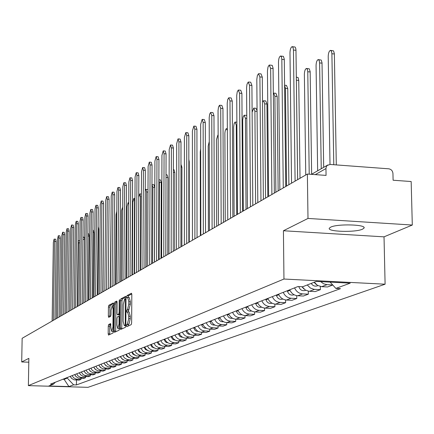 <?xml version="1.0" encoding="UTF-8"?>
<svg xmlns="http://www.w3.org/2000/svg" width="434" height="434" viewBox="0 0 434 434"><rect width="100%" height="100%" fill="white"/><g stroke="black" fill="none" stroke-linecap="round" stroke-linejoin="round"><path stroke-width="0.65" d="M126.5 325.722L126.75 326.688L131.204 324.643L131.638 322.874L131.822 294.599L131.464 293.238L126.999 295.608L126.701 296.845L126.945 297.789L127.71 297.431L128.838 301.76L128.822 304.098L127.46 309.746L126.896 310.028L126.603 311.259L126.847 312.214L127.596 311.883L128.741 316.267L128.724 318.61L127.363 324.231L126.793 324.496L126.5 325.722M127.672 311.883L129.142 311.948L130.287 316.332L130.271 318.675L128.909 324.296L128.339 324.561L128.052 326.091M131.784 293.954L128.535 295.684L128.28 297.458M127.786 297.436L129.251 297.502L130.384 301.831L130.368 304.163L128.187 311.905M362.564 229.152L363.974 228.138C367.012 224.487 337.234 223.618 330.637 227.177L329.363 228.148C326.65 231.772 355.603 232.635 362.564 229.152M108.646 324.551L108.256 326.222L108.191 333.741L108.511 335.07L113.052 332.986L113.453 331.299L113.681 304.207L113.312 302.916L108.825 305.308L108.435 306.99L108.348 316.039L108.674 317.346L110.627 316.37L111.017 314.683L111.055 310.169L112.232 305.601L113.106 309.106L112.948 326.916L111.782 331.457L110.903 327.892L110.599 323.607L108.646 324.551L110.127 324.61L109.737 326.281L109.715 334.527M283.424 230.752L384.025 236.845L412.3 225.034L307.994 218.438L283.424 230.752L283.955 279.035L28.373 385.625L28.872 358.359L21.7 361.956L22.15 338.298L307.375 174.056L326.064 175.401L325.95 168.555L315.258 174.625M307.994 218.438L307.375 174.056M120.245 328.153L120.592 329.514L125.415 327.307L125.833 325.56L126.034 297.664L125.686 296.324L120.874 298.88L120.462 300.616L120.245 328.153L121.77 328.212L121.818 328.961M119.138 330.193L114.462 332.33L114.131 330.99L114.359 303.849L114.76 302.14L116.773 301.077L117.104 302.395L117.012 313.456L117.348 314.786L118.715 314.113L119.122 312.393L119.214 300.822L119.534 299.601L119.551 328.473L119.138 330.193M412.3 225.034L411.166 181.531L393.106 180.229L392.944 173.47C392.634 170.812 391.235 169.26 388.745 168.81L330.079 164.453L327.209 165.452L326.325 166.694L325.95 168.555M384.025 236.845L385.099 284.199L88.01 387.334L28.373 385.625M21.7 361.956L28.801 362.189M314.281 282.219L317.514 285.388L321.665 286.679L326.986 284.666L323.601 283.793L320.693 281.644M326.986 284.666L332.71 284.954M321.665 286.679L327.545 286.972L332.769 285.019M320.33 286.505L320.379 289.662L313.95 289.321L310.451 288.1L307.256 284.964M302.08 286.744L305.276 289.988L308.834 291.257L315.225 291.594L320.379 289.662M308.297 291.171L308.341 294.176L302.623 293.899C298.896 293.53 296.216 291.523 294.572 287.872M289.722 289.787C291.35 293.406 294.013 295.397 297.713 295.76L303.388 296.031L308.341 294.176M296.731 295.652L296.769 298.511L291.143 298.245C287.487 297.892 284.85 295.923 283.239 292.342M278.574 294.181C280.174 297.735 282.789 299.682 286.424 300.035L292.006 300.301L296.769 298.511M285.599 299.954L285.632 302.688L280.104 302.433C276.507 302.086 273.919 300.154 272.34 296.644M267.849 298.413C269.416 301.896 271.982 303.811 275.557 304.153L281.048 304.408L285.632 302.688M274.879 304.093L274.906 306.708L269.471 306.458C265.933 306.122 263.389 304.229 261.843 300.784M257.519 302.487C259.055 305.91 261.577 307.787 265.093 308.118L270.49 308.362L274.906 306.708M264.556 308.08L264.577 310.581L259.228 310.343C255.745 310.012 253.244 308.156 251.725 304.771M247.559 306.415C249.067 309.778 251.546 311.617 255.008 311.943L260.319 312.176L264.577 310.581M254.595 311.916L254.612 314.319L249.349 314.086C245.926 313.766 243.469 311.943 241.977 308.617M237.957 310.207C239.438 313.505 241.874 315.312 245.281 315.632L250.505 315.86L254.612 314.319M244.988 315.61L244.998 317.921L239.823 317.699C236.449 317.384 234.034 315.594 232.57 312.328M228.685 313.858C230.139 317.102 232.543 318.876 235.89 319.185L241.033 319.408L244.998 317.921M235.705 319.18L235.722 321.399L230.622 321.187C227.302 320.878 224.926 319.12 223.488 315.914M219.74 317.39C221.166 320.58 223.526 322.321 226.825 322.625L231.892 322.836L235.722 321.399M226.743 322.619L226.754 324.762L221.736 324.551C218.465 324.252 216.127 322.527 214.716 319.37M211.092 320.802C212.492 323.932 214.819 325.646 218.063 325.945L223.054 326.151L226.754 324.762M218.08 325.945L218.09 328.012L213.143 327.806C209.926 327.518 207.626 325.82 206.237 322.717M202.732 324.1C204.11 327.182 206.4 328.863 209.595 329.151L214.51 329.352L218.09 328.012M209.703 329.156L209.709 331.153L204.837 330.958C201.669 330.67 199.401 329.005 198.034 325.95M194.644 327.29C196 330.317 198.251 331.977 201.403 332.26L206.242 332.449L209.709 331.153M201.593 332.265L201.598 334.191L196.797 334.001C193.672 333.724 191.443 332.086 190.097 329.081M186.821 330.377C188.15 333.361 190.369 334.988 193.472 335.265L198.246 335.449L201.598 334.191M193.743 335.276L193.743 337.137L189.012 336.952C185.936 336.681 183.739 335.07 182.416 332.113M179.242 333.366C180.549 336.301 182.736 337.902 185.795 338.173L190.499 338.357L193.743 337.137M186.137 338.184L186.137 339.99L181.477 339.811C178.439 339.545 176.275 337.956 174.973 335.048M171.897 336.263C173.188 339.149 175.341 340.728 178.358 340.994L182.991 341.167L186.137 339.99M178.77 341.01L178.765 342.751L174.17 342.578C171.175 342.317 169.043 340.755 167.763 337.891M164.779 339.068C166.048 341.916 168.17 343.468 171.142 343.728L175.716 343.896L178.765 342.751M171.62 343.744L171.62 345.431L165.376 344.976L162.387 343.153L160.77 340.652M157.878 341.791L159.913 344.683L162.452 346.088L168.658 346.544L171.62 345.431M164.687 346.397L164.681 348.035L158.529 347.585L155.584 345.789L153.989 343.327M151.178 344.433L153.186 347.281L156.24 348.811L161.811 349.11L164.681 348.035M157.96 348.969L157.954 350.558L151.878 350.119L148.976 348.35L147.403 345.92M144.679 346.999L146.236 349.408L149.128 351.166L155.166 351.6L157.954 350.558M151.423 351.469L151.417 353.005L145.428 352.576L142.976 351.225L141.012 348.442M138.365 349.489L139.905 351.865L142.753 353.596L148.71 354.019L151.417 353.005M145.075 353.894L145.07 355.386L139.157 354.969L136.33 353.249L134.806 350.894M132.229 351.909L133.748 354.252L136.558 355.956L142.439 356.374L145.07 355.386M138.907 356.249L138.902 357.697L133.064 357.291L130.276 355.598L128.773 353.271M126.272 354.258L127.764 356.569L130.536 358.251L136.341 358.658L138.902 357.697M132.912 358.538L132.902 359.949L127.14 359.542L124.39 357.876L122.909 355.587M120.473 356.547L121.949 358.826L124.683 360.48L130.417 360.882L132.902 359.949M127.081 360.768L127.07 362.135L121.384 361.739L118.666 360.095L117.202 357.833M114.836 358.766L116.29 361.017L118.992 362.65L124.65 363.041L127.07 362.135M121.406 362.933L121.395 364.262L115.78 363.876L113.486 362.618L111.652 360.025M109.352 360.931L110.789 363.149L113.453 364.761L119.041 365.146L121.395 364.262M115.883 365.043L115.873 366.334L110.323 365.954L107.675 364.354L106.254 362.157M104.014 363.041L105.429 365.227L108.061 366.817L113.578 367.191L115.873 366.334M110.507 367.093L110.496 368.347L105.012 367.978L102.402 366.399L100.992 364.229M98.811 365.092L100.211 367.251L102.809 368.813L108.261 369.188L110.496 368.347M105.267 369.09L105.256 370.31L99.842 369.947L97.259 368.39L95.871 366.247M93.744 367.088L95.127 369.22L97.693 370.766L103.08 371.13L105.256 370.31M100.167 371.037L100.151 372.226L94.802 371.867L92.252 370.332L90.885 368.216M88.813 369.036L90.174 371.135L92.708 372.665L98.035 373.023L100.151 372.226M95.192 372.931L95.176 374.092L89.892 373.739L87.739 372.562L86.019 370.137M84.001 370.934L85.71 373.349L87.852 374.515L93.109 374.868L95.176 374.092M90.343 374.781L90.332 375.909L85.102 375.562L82.975 374.401L81.277 372.003M79.308 372.784L80.637 374.835L83.116 376.321L88.314 376.663L90.332 375.909M85.612 376.582L85.601 377.683L80.436 377.341L77.974 375.866L76.655 373.831M74.735 374.585L76.048 376.614L78.494 378.079L83.632 378.421L85.601 377.683M81.001 378.339L80.984 379.414L75.879 379.077L73.449 377.618L72.147 375.611M70.27 376.349L71.567 378.35L73.986 379.799L79.069 380.13L80.984 379.414M62.751 379.316L64.129 379.354L67.303 378.112L73.606 384.844L68.908 386.569L48.841 385.994L53.295 384.253L50.442 384.166L297.957 286.538L302.639 286.771L316.315 281.422L350.216 283.152L335.873 288.426L330.133 282.127M73.606 384.844L76.433 384.925L340.489 288.653L335.873 288.426M283.955 279.035L385.099 284.199M64.14 378.768L64.129 379.354L68.908 386.569M67.303 378.112L67.313 377.515M76.498 380.054L76.433 384.925M53.295 384.253L55.373 382.224M126.001 297.03L122.388 298.95L121.976 300.686L121.77 328.212M124.981 325.343L125.274 324.122L125.204 298.722L124.58 299.048L123.251 304.646L123.126 321.279L124.249 325.652L125.833 325.375M117.072 301.776L116.252 302.21L115.856 303.919L115.677 331.782M118.791 314.834L119.659 314.46M116.92 324.957L117.826 328.565L119.03 323.954L119.079 317.579L118.742 316.234L117.375 316.901L116.968 318.616L116.92 324.957M110.887 324.241L110.127 324.61M113.654 303.594L110.301 305.373L109.91 307.055L109.862 316.755M333.784 164.73L331.896 53.74L331.451 51.228L330.415 50.382C329.081 51.06 328.348 53.094 328.218 56.485L330.008 164.448M330.741 50.415L333.534 50.859L334.359 53.556L336.296 164.915M292.386 46.698L295.055 47.024L295.668 48.033L295.966 49.856L297.632 179.671M295.098 181.13L293.46 50.04L293.053 47.518L292.077 46.671C290.818 47.36 290.118 49.411 289.983 52.829L291.556 183.17M314.042 282.312L316.375 284.585M311.238 283.407C312.751 285.767 314.742 286.586 317.216 285.865L317.894 285.605M321.241 168.745L319.598 62.914L319.169 60.44L318.171 59.599C316.891 60.25 316.191 62.236 316.06 65.556L317.65 170.795M318.475 59.632L321.225 60.071L322.017 62.729L323.683 167.35M298.814 286.581L298.885 286.852C300.111 289.993 302.227 291.192 305.238 290.454L305.748 290.259M301.928 286.733L303.968 289.011M309.22 174.191L307.771 71.735L307.364 69.294L306.399 68.463C305.173 69.093 304.494 71.03 304.37 74.274L305.753 174.994M306.681 68.491L309.247 68.8L310.153 71.545L311.639 174.235M280.787 56.057L283.418 56.377L284.292 59.17L285.751 186.512M283.261 187.944L281.834 59.36L281.444 56.87L280.5 56.029C279.295 56.691 278.623 58.699 278.492 62.035L279.859 189.902M269.639 65.051L272.232 65.366L273.073 68.122L274.337 193.081M271.885 194.492L270.653 68.317L269.167 65.095L268.017 66.955L267.442 70.888L268.619 196.374M287.319 290.731L287.482 291.339C288.681 294.42 290.758 295.592 293.72 294.865L294.073 294.729M290.313 291.013L291.952 293.156M297.664 179.649L296.351 79.384M296.319 77.1L298.131 77.599L298.749 80.436L300.024 178.293M276.355 295.06L276.512 295.652C277.684 298.673 279.729 299.829 282.637 299.113L282.849 299.031M286.559 186.045L285.442 88.395L284.596 85.319M284.596 85.238L286.478 85.406L287.758 88.601L288.887 184.705M265.792 299.227L265.944 299.807C267.094 302.775 269.107 303.903 271.972 303.198L272.042 303.171M275.867 192.202L274.89 96.267L273.659 93.109L273.333 93.25M273.887 93.131L275.932 93.31L277.163 96.462L278.156 190.884M258.919 73.699L261.056 73.894L262.293 77.143L263.367 199.401M260.959 200.785L259.906 76.927L258.474 73.747L257.367 75.559L256.814 79.406L257.812 202.597M248.601 82.031L250.711 82.216L251.91 85.427L252.81 205.477M250.44 206.844L249.561 85.216L248.183 82.075L246.979 84.321L246.583 87.603L247.418 208.586M238.662 90.05L240.751 90.234L241.901 93.402L242.649 211.331M240.317 212.671L239.595 93.202L238.266 90.093L237.241 91.818L236.725 95.502L237.403 214.347M229.081 97.786L231.148 97.959L232.261 101.095L232.863 216.967M230.568 218.286L229.987 100.9L228.707 97.829L227.72 99.511L227.221 103.118L227.758 219.902M219.843 105.245L221.888 105.419L222.957 108.511L223.423 222.398M221.166 223.7L220.722 108.321L219.49 105.288L218.541 106.927L218.052 110.464L218.459 225.257M210.924 112.444L212.948 112.612L213.978 115.666L214.32 227.638M212.096 228.924L211.781 115.487L210.588 112.487L209.671 114.088L209.204 117.554L209.481 230.427M202.309 119.399L204.311 119.562L205.309 122.583L205.532 232.7M203.34 233.964L203.145 122.404L202.152 119.383L200.654 124.401L200.817 235.418M193.987 126.12L195.967 126.278L196.933 129.261L197.047 237.588M194.888 238.83L194.801 129.093L193.841 126.104L192.392 131.019L192.446 240.235M185.942 132.614L187.9 132.771L188.833 135.723L188.844 242.313M186.712 243.539L186.734 135.56L185.801 132.603L184.401 137.421L184.358 244.895M178.157 138.902L180.094 139.054L180.994 141.972L180.907 246.881M178.813 248.091L178.927 141.809L178.027 138.891L176.671 143.616L176.529 249.404M170.622 144.989L172.537 145.135L173.41 148.016L173.231 251.302M171.164 252.49L171.37 147.864L170.502 144.978L169.189 149.611L168.962 253.76M163.33 150.88L165.218 151.021L166.065 153.875L165.804 255.577M163.764 256.754L164.052 153.728L163.211 150.875L161.942 155.421L161.627 257.986M156.256 156.593L158.128 156.734L158.947 159.549L158.605 259.722M156.598 260.883L156.967 159.408L156.148 156.587L154.916 161.047L154.526 262.071M149.404 162.132L151.254 162.262L152.046 165.056L151.634 263.742M149.649 264.881L150.093 164.915L149.301 162.126L148.108 166.504L147.641 266.037M142.759 167.502L144.587 167.632L145.352 170.388L144.869 267.632M142.916 268.76L143.426 170.253L142.661 167.497L141.5 171.799L140.969 269.883M136.309 172.71L138.115 172.841L138.858 175.569L138.31 271.413M136.379 272.519L136.96 175.434L136.216 172.705L135.088 176.936L134.491 273.61M130.048 177.772L131.833 177.897L132.56 180.593L131.947 275.075M130.043 276.17L130.683 180.468L129.961 177.766L128.865 181.922L128.209 277.228M123.967 182.687L125.73 182.806L126.435 185.475L125.768 278.633M123.885 279.718L124.585 185.351L123.885 182.681L122.822 186.766L122.106 280.744M118.059 187.461L119.806 187.575L120.489 190.222L119.762 282.089M117.907 283.158L118.661 190.097L117.983 187.455L116.947 191.47L116.176 284.156M255.615 303.241L255.767 303.811C256.879 306.702 258.838 307.814 261.637 307.158M265.565 198.132L264.713 103.856L263.53 100.737L262.51 101.909M263.736 100.753L265.765 100.932L266.953 104.046L267.816 196.835M245.801 307.109L245.948 307.673C247.006 310.451 248.888 311.558 251.601 310.999M255.626 203.855L254.899 111.18L253.754 108.099L252.111 112.222M253.95 108.115L255.952 108.283L257.069 110.578M236.335 310.842L236.481 311.395C237.479 314.07 239.297 315.171 241.922 314.699M246.035 209.378L245.422 118.249L244.147 115.26L243.176 116.844L242.693 120.283L243.273 210.973M244.499 115.216L246.772 115.444M227.194 314.449L227.34 314.992C228.284 317.569 230.031 318.659 232.575 318.268M236.774 214.711L236.27 125.073L235.033 122.117L234.1 123.674L233.628 127.043L234.105 216.246M218.367 317.932L218.508 318.464C219.409 320.943 221.085 322.028 223.543 321.713M227.345 130.488L226.391 128.703L226.065 128.865L225.208 130.688L224.877 133.086L225.246 221.351M209.834 321.296L209.969 321.822C210.826 324.209 212.438 325.283 214.814 325.039M218.139 135.186L217.868 135.115L216.398 139.9L216.685 226.282M201.582 324.551L202.249 326.314L203.128 327.328L204.669 328.158L206.372 328.25M209.264 141.538L208.201 146.014L208.401 231.051M193.597 327.703L195.078 330.399L196.553 331.223L198.202 331.359M200.692 148.77L200.258 151.938L200.378 235.667M185.861 330.751L187.282 333.377L188.698 334.196L190.287 334.364M178.374 333.708L179.736 336.252L181.087 337.066L182.622 337.272M188.833 159.3L189.246 161.757L189.257 242.074M171.115 336.572L172.417 339.046L173.714 339.849L175.19 340.082M180.978 164.41L181.927 167.193L181.868 246.328M164.074 339.345L165.327 341.753L166.564 342.551L167.985 342.811M173.372 169.678L173.996 169.721L174.821 172.466L174.701 250.456M157.249 342.041L158.443 344.374L160.992 345.453M165.848 255.55L166.005 176.464M166.01 174.788L167.128 174.869L167.931 177.587L167.752 254.46M150.62 344.656L151.764 346.918L154.2 348.008M159.126 259.423L159.387 182.426L158.877 179.86M158.877 179.757L160.455 179.866L161.236 182.557L161.003 258.344M144.186 347.189L145.281 349.392L147.609 350.493M152.594 263.183L152.909 187.26L151.965 184.689M152.236 184.602L153.978 184.721L154.737 187.385L154.45 262.12M137.936 349.658L138.978 351.79L141.202 352.902M146.253 266.834L146.616 191.953L145.884 189.322L145.254 190.184M145.965 189.327L147.999 189.631M131.865 352.05L132.858 354.117L134.974 355.234M140.09 270.387L140.497 196.515L139.786 193.911L138.734 197.443M125.963 354.383L126.907 356.379L128.914 357.502M134.095 273.838L134.551 200.953L133.856 198.376L132.826 202.239L132.359 274.836M120.218 356.645L123.017 359.699M128.714 204.186L128.09 202.721L127.086 206.524L126.576 278.167M114.63 358.847L117.283 361.837M122.665 207.029L121.493 210.691L120.95 281.406M112.314 192.099L114.044 192.213L114.706 194.828L113.93 285.447M112.097 286.505L112.905 194.714L112.243 192.094L111.234 196.049L110.42 287.471M106.731 196.613L108.44 196.727L109.086 199.314L108.261 288.713M106.455 289.755L107.306 199.195L106.666 196.607L105.684 200.497L104.816 290.699M101.301 201.002L102.988 201.11L103.617 203.671L102.749 291.887M100.959 292.917L101.86 203.562L101.236 201.002L100.281 204.826L99.37 293.834M96.012 205.277L97.688 205.38L98.296 207.919L97.384 294.979M95.621 295.993L96.56 207.81L95.952 205.271L95.024 209.036L94.075 296.883M109.194 360.996L111.69 363.909M116.784 211.212L116.052 214.754L115.471 284.563M90.869 209.432L92.523 209.535L93.115 212.047L92.165 297.984M90.424 298.988L91.4 211.944L90.809 209.432L89.903 213.137L88.916 299.856M103.9 363.084L106.243 365.922M111.055 216.181L110.133 287.634M85.856 213.485L87.494 213.588L88.069 216.072L87.082 300.908M85.362 301.901L86.377 215.969L85.802 213.479L84.918 217.136L83.892 302.748M98.746 365.113L100.932 367.875M80.974 217.429L82.596 217.526L83.154 219.989L82.135 303.757M80.431 304.739L81.483 219.886L80.925 217.429L80.062 221.025L79.004 305.563M93.722 367.099L95.751 369.768M103.422 223.271L103.015 291.735M76.221 221.275L77.822 221.373L78.364 223.808L77.312 306.534M75.63 307.505L76.71 223.711L76.172 221.275L75.326 224.817L74.236 308.308M88.856 369.15L90.69 371.602M98.1 226.597L98.702 229L98.019 294.61M71.583 225.024L73.167 225.116L73.699 227.53L72.614 309.241M70.948 310.196L72.06 227.432L71.534 225.024L70.715 228.517L69.592 310.983M84.142 371.271L85.748 373.381M92.914 230.194L93.299 230.215L93.858 232.597L93.153 297.415M67.058 228.68L68.626 228.772L69.142 231.159L68.029 311.878M66.386 312.827L67.53 231.067L67.015 228.675L66.212 232.119L65.062 313.587M79.547 373.311L80.908 375.09M87.863 233.704L88.59 233.742L89.138 236.101L88.406 300.149M62.648 232.244L64.199 232.336L64.704 234.702L63.565 314.449M61.937 315.388L63.109 234.61L62.61 232.244L61.823 235.635L60.646 316.131M75.087 375.334L76.162 376.728M82.183 303.729L82.932 238.418M82.943 237.127L84.001 237.186L84.527 239.525L83.767 302.818M58.346 235.727L59.881 235.814L60.369 238.157L59.203 316.961M57.597 317.889L58.791 238.065L58.308 235.722L57.543 239.069L56.339 318.61M70.796 377.385L71.474 378.253M77.681 306.323L78.483 242.78L78.153 240.572M78.153 240.474L79.813 240.892M54.147 239.118L55.666 239.205L56.143 241.526L54.95 319.408M53.36 320.325L54.581 241.44L54.109 239.118L53.36 242.422L52.134 321.035M79.899 378.307L81.847 377.569M84.532 376.549L86.529 375.79M89.29 374.748L91.335 373.972M94.162 372.898L96.267 372.101M99.164 371.005L101.323 370.186M104.301 369.057L106.509 368.222M109.569 367.061L111.842 366.198M114.977 365.01L117.316 364.126M120.538 362.905L122.936 361.994M126.251 360.741L128.714 359.802M132.126 358.511L134.659 357.551M138.164 356.222L140.773 355.234M144.381 353.867L147.061 352.853M150.777 351.442L153.538 350.395M157.363 348.947L160.211 347.867M164.15 346.375L167.085 345.263M171.142 343.728L174.17 342.578M178.358 340.994L181.477 339.811M185.795 338.173L189.012 336.952M193.472 335.265L196.797 334.001M201.403 332.26L204.837 330.958M209.595 329.151L213.143 327.806M218.063 325.945L221.736 324.551M226.825 322.625L230.622 321.187M235.89 319.185L239.823 317.699M245.281 315.632L249.349 314.086M255.008 311.943L259.228 310.343M265.093 308.118L269.471 306.458M275.557 304.153L280.104 302.433M286.424 300.035L291.143 298.245M297.713 295.76L302.623 293.899M309.453 291.312L314.558 289.375M75.375 380.021L77.274 379.3M128.909 324.296L127.363 324.231M130.271 318.675L128.724 318.61M130.287 316.332L128.741 316.267M128.437 310.098L126.896 310.028M129.006 309.811L127.46 309.746M130.368 304.163L128.822 304.098M130.384 301.831L128.838 301.76M128.535 295.684L126.999 295.608M128.339 324.561L126.793 324.496M121.976 300.686L120.462 300.616M122.388 298.95L120.874 298.88M125.844 324.144L125.274 324.122M126.017 299.688L125.448 299.666M126.023 298.776L125.258 298.738M125.833 325.674L124.384 325.614M115.628 331.044L114.131 330.99M115.856 303.919L114.359 303.849M116.252 302.21L114.76 302.14M118.9 314.84L117.392 314.775M119.665 314.156L118.715 314.113M119.675 312.415L119.122 312.393M119.768 300.849L119.214 300.822M119.583 323.976L119.03 323.954M119.638 317.601L119.079 317.579M113.491 326.938L112.948 326.916M113.643 309.127L113.106 309.106M109.829 316.098L108.348 316.039M109.91 307.055L108.435 306.99M110.301 305.373L108.825 305.308M109.666 333.8L108.191 333.741M109.737 326.281L108.256 326.222M334.375 53.979L331.896 53.74M293.46 50.04L295.977 50.284M322.028 63.147L319.598 62.914M299.493 286.614L298.885 286.852M310.164 71.957L307.771 71.735M281.834 59.36L284.303 59.594M270.653 68.317L273.084 68.539M289.972 290.357L287.482 291.339M298.749 80.436L296.395 80.225M278.823 294.746L276.512 295.652M287.758 88.601L285.442 88.395M268.087 298.966L265.944 299.807M277.163 96.462L274.89 96.267M259.906 76.927L262.293 77.143M249.561 85.216L251.91 85.427M239.595 93.202L241.901 93.402M229.987 100.9L232.261 101.095M220.722 108.321L222.957 108.511M211.781 115.487L213.978 115.666M203.145 122.404L205.309 122.583M194.801 129.093L196.933 129.261M186.734 135.56L188.833 135.723M178.927 141.809L180.994 141.972M171.37 147.864L173.41 148.016M164.052 153.728L166.065 153.875M156.967 159.408L158.947 159.549M150.093 164.915L152.046 165.056M143.426 170.253L145.352 170.388M136.96 175.434L138.858 175.569M130.683 180.468L132.56 180.593M124.585 185.351L126.435 185.475M118.661 190.097L120.489 190.222M257.753 303.03L255.767 303.811M266.953 104.046L264.713 103.856M247.792 306.952L245.948 307.673M257.074 111.359L254.899 111.18M238.185 310.728L236.481 311.395M246.794 118.357L245.422 118.249M228.908 314.373L227.34 314.992M236.893 125.128L236.27 125.073M219.957 317.894L218.508 318.464M211.309 321.296L209.969 321.822M202.944 324.589L201.712 325.071M194.855 327.768L193.727 328.212M187.021 330.849L185.991 331.256M179.443 333.833L178.499 334.202M189.246 161.757L188.833 161.725M172.092 336.719L171.24 337.055M181.927 167.193L180.978 167.123M164.974 339.518L164.198 339.827M174.821 172.466L173.367 172.363M158.068 342.236L157.368 342.513M167.931 177.587L166.048 177.457M151.368 344.873L150.739 345.117M161.236 182.557L159.387 182.426M144.864 347.428L144.305 347.65M154.737 187.385L152.909 187.26M138.549 349.912L138.055 350.108M147.989 192.045L146.616 191.953M132.413 352.327L131.979 352.495M141.365 196.575L140.497 196.515M126.446 354.67L126.072 354.822M134.941 200.98L134.551 200.953M120.647 356.954L120.332 357.079M115.01 359.173L114.739 359.276M112.905 194.714L114.706 194.828M107.306 199.195L109.086 199.314M101.86 203.562L103.617 203.671M96.56 207.81L98.296 207.919M91.4 211.944L93.115 212.047M86.377 215.969L88.069 216.072M81.483 219.886L83.154 219.989M76.71 223.711L78.364 223.808M98.702 229L98.073 228.962M72.06 227.432L73.699 227.53M93.858 232.597L92.887 232.537M67.53 231.067L69.142 231.159M89.138 236.101L87.836 236.025M63.109 234.61L64.704 234.702M84.527 239.525L82.965 239.432M58.791 238.065L60.369 238.157M79.791 242.85L78.483 242.78M54.581 241.44L56.143 241.526M363.974 228.138L363.958 227.411M311.433 174.349L327.941 164.92M126.023 298.76L125.204 298.722M125.784 325.712L124.249 325.652M118.856 314.851L117.348 314.786M119.339 328.625L117.826 328.565M113.274 331.511L111.782 331.457M113.67 305.666L112.287 305.601M236.877 122.204L235.369 122.079M227.34 128.773L226.548 128.714M141.381 194.014L139.862 193.917M134.958 198.446L133.927 198.381M128.724 202.759L128.155 202.727"/></g></svg>
